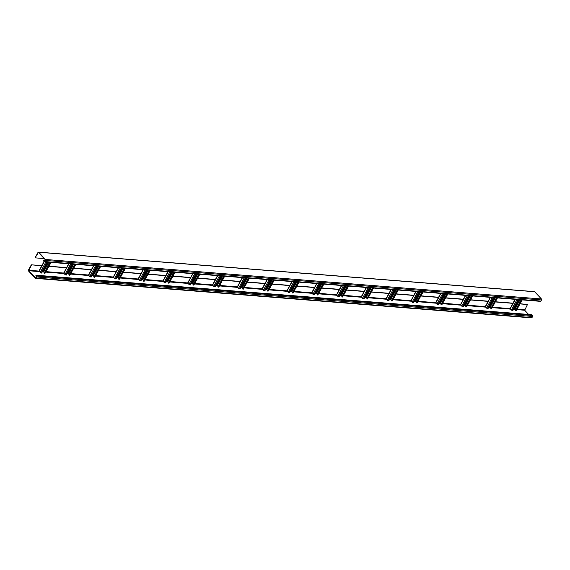 <?xml version="1.0" encoding="UTF-8"?>
<svg xmlns="http://www.w3.org/2000/svg" width="570" height="570" viewBox="0 0 570 570"><rect width="100%" height="100%" fill="white"/><g stroke="black" fill="none" stroke-linecap="round" stroke-linejoin="round"><path stroke-width="0.85" d="M540.21 301.224A0.691 0.485 -85.4 0 0 540.894 301.067L541.5 299.941A0.691 0.485 -85.4 0 0 541.429 298.972L534.646 291.747A0.691 0.485 -85.4 0 0 534.396 291.619L38.432 252.125A0.691 0.485 -85.4 0 0 38.005 252.41L35.176 257.668L38.411 252.467L45.315 259.756L44.531 261.509L43.498 260.925L44.253 261.73A0.691 0.485 -85.4 0 0 44.937 261.566L45.543 260.44A0.691 0.485 -85.4 0 0 45.465 259.471L38.682 252.246A0.691 0.485 -85.4 0 0 38.432 252.125M45.073 260.754L43.655 260.647M44.203 258.573L35.361 257.868M47.559 262.1L41.66 273.051L41.04 273.009L38.924 271.071L44.061 261.523M520.189 303.739L527.478 304.501L520.089 303.917M527.478 304.501L524.685 310.244L528.625 314.44M31.521 265.007L28.728 270.743L35.511 277.968L36.459 276.764L35.817 275.196L36.573 276.001A0.691 0.485 94.6 0 1 36.644 276.963L36.038 278.089A0.691 0.485 94.6 0 1 35.354 278.253L28.571 271.028A0.691 0.485 94.6 0 1 28.5 270.059L31.329 264.808L41.745 265.82M66.547 267.793L48.935 266.389M91.343 269.767L73.73 268.363M116.145 271.748L98.525 270.344M140.94 273.721L123.327 272.317M165.742 275.695L148.122 274.291M190.537 277.668L172.924 276.265M215.332 279.642L197.719 278.238M240.134 281.616L222.514 280.219M264.929 283.596L247.316 282.193M289.731 285.57L272.111 284.166M314.526 287.544L296.913 286.14M339.321 289.517L321.708 288.114M364.123 291.491L346.503 290.094M388.918 293.472L371.305 292.068M413.72 295.445L396.1 294.042M438.515 297.419L420.902 296.015M463.317 299.392L445.697 297.989M488.112 301.366L470.499 299.963M512.907 303.347L495.294 301.943M518.721 299.62L512.822 310.579L511.326 310.087L510.079 308.598L492.466 307.202M515.651 310.052L513.684 308.976M522.255 299.906L516.171 310.842L515.358 310.593L521.165 299.82M521.443 299.841L515.551 310.793M513.007 303.169L495.387 301.765M488.205 301.188L470.592 299.784M463.41 299.214L445.797 297.811M438.615 297.241L420.995 295.837M413.813 295.267L396.2 293.863M389.018 293.293L371.398 291.89M364.216 291.313L346.603 289.916M339.421 289.339L321.808 287.935M314.619 287.365L297.006 285.962M289.824 285.392L272.211 283.988M265.029 283.418L247.409 282.015M240.227 281.445L222.614 280.041M215.432 279.464L197.811 278.06M190.629 277.49L173.016 276.087M165.834 275.517L148.221 274.113M141.039 273.543L123.419 272.139M116.237 271.569L98.624 270.166M91.442 269.589L73.822 268.192M66.64 267.615L49.027 266.211M41.845 265.641L31.329 264.808M493.919 297.647L488.02 308.605L486.531 308.113L485.284 306.617L467.664 305.221M490.856 308.078L488.882 307.002M497.453 297.932L491.604 308.798L490.749 308.819L496.363 297.839M496.648 297.868L490.749 308.819M469.124 295.673L463.225 306.632L461.728 306.14L460.489 304.644L465.476 295.381M466.053 306.104L464.087 305.028M472.658 295.951L466.574 306.895L465.761 306.646L471.568 295.866M471.853 295.887L465.954 306.845M444.322 293.7L438.423 304.651L436.934 304.166L435.687 302.67L418.067 301.274M441.258 304.123L439.292 303.048M447.856 293.978L441.771 304.921L440.966 304.672L446.766 293.892M447.051 293.913L441.151 304.872M419.527 291.726L413.628 302.677L412.131 302.185L410.892 300.696L393.272 299.3M416.456 302.15L414.49 301.074M423.061 292.004L416.976 302.948L416.164 302.698L421.971 291.918M422.256 291.94L416.357 302.898M394.732 289.745L388.833 300.704L387.336 300.212L386.089 298.723L368.476 297.326M391.661 300.176L389.695 299.1M398.259 290.03L392.409 300.896L391.554 300.924L397.169 289.945M397.454 289.966L391.554 300.924M369.93 287.772L364.031 298.73L362.541 298.238L361.295 296.742L343.674 295.346M366.866 298.203L364.893 297.127M373.464 288.057L367.614 298.922L366.759 298.944L372.374 287.964M372.659 287.993L366.759 298.944M345.135 285.798L339.236 296.756L337.739 296.265L336.5 294.768L341.487 285.506M342.064 296.229L340.098 295.153M348.669 286.076L342.584 297.02L341.772 296.77L347.579 285.99M347.864 286.012L341.964 296.97M320.333 283.824L314.433 294.776L312.944 294.291L311.697 292.795L294.077 291.398M317.269 294.248L315.296 293.18M323.867 284.102L317.782 295.046L316.977 294.797L322.777 284.017M323.062 284.038L317.162 294.996M295.538 281.851L289.638 292.802L288.142 292.31L286.902 290.821L291.89 281.559M292.467 292.275L290.501 291.199M299.072 282.129L292.987 293.073L292.175 292.823L297.982 282.043M298.267 282.065L292.367 293.023M270.736 279.87L264.843 290.828L263.347 290.337L262.1 288.847L244.487 287.451M267.672 290.301L265.706 289.225M274.27 280.155L268.185 291.099L267.38 290.842L273.18 280.07M273.465 280.091L267.565 291.049M245.941 277.896L240.041 288.855L238.552 288.363L237.305 286.874L219.685 285.477M242.877 288.327L240.903 287.252M249.475 278.181L243.39 289.118L242.585 288.869L248.385 278.096M248.67 278.117L242.77 289.068M221.146 275.923L215.246 286.881L213.75 286.389L212.503 284.893L194.89 283.497M218.075 286.354L216.108 285.278M224.68 276.208L218.823 287.073L217.975 287.095L223.59 276.115M223.868 276.144L217.975 287.095M196.344 273.949L190.444 284.907L188.955 284.416L187.708 282.919L170.088 281.523M193.28 284.38L191.306 283.304M199.878 274.227L193.793 285.171L192.988 284.922L198.787 274.142M199.072 274.163L193.173 285.121M171.549 271.976L165.649 282.927L164.153 282.442L162.913 280.946L145.293 279.549M168.478 282.399L166.511 281.323M175.083 272.253L168.998 283.197L168.186 282.948L173.993 272.168M174.278 272.189L168.378 283.147M146.746 269.995L140.847 280.953L139.358 280.461L138.111 278.972L120.491 277.576M143.683 280.426L141.716 279.35M150.28 270.28L144.196 281.224L143.391 280.967L149.19 270.194M149.475 270.216L143.576 281.174M121.951 268.021L116.052 278.979L114.563 278.488L113.316 276.999L95.696 275.602M118.888 278.452L116.914 277.376M125.486 268.306L119.401 279.243L118.588 278.994L124.395 268.221M124.68 268.242L118.781 279.193M97.157 266.048L91.257 277.006L89.761 276.514L88.514 275.018L70.901 273.621M94.086 276.478L92.119 275.403M100.691 266.333L94.834 277.198L93.979 277.219L99.6 266.24M99.878 266.268L93.979 277.219M72.354 264.074L66.455 275.032L64.966 274.541L63.719 273.044L68.706 263.782M69.291 274.505L67.317 273.429M75.888 264.352L69.804 275.296L68.999 275.046L74.798 264.266M75.083 264.288L69.184 275.246M35.817 275.196L531.774 314.697L532.53 315.495A0.691 0.485 94.6 0 1 532.601 316.464L531.995 317.59A0.691 0.485 94.6 0 1 531.568 317.875L35.604 278.381M44.489 272.524L42.522 271.455M51.093 262.378L45.009 273.322L44.196 273.073L50.003 262.293M50.288 262.314L44.389 273.272M38.639 252.645L38.19 252.61M534.646 291.747L38.682 252.246M541.429 298.972L45.465 259.471M541.5 299.941L45.543 260.44M540.894 301.067L44.937 261.566M45.294 259.735L44.759 260.732M44.232 261.708L39.038 271.363M524.649 309.759L517.261 309.175M460.482 304.651L442.869 303.247M336.492 294.776L318.879 293.372M286.895 290.828L269.282 289.425M63.719 273.051L46.099 271.648M38.917 271.078L28.685 270.266M515.33 299.35L510.193 308.883M517.033 299.485L511.326 310.087M518.101 299.571L512.202 310.529M519.505 299.685L514.475 309.04M520.039 299.727L514.909 309.261M522.063 299.891L516.171 310.842M490.528 297.376L485.398 306.909M492.238 297.512L486.531 308.113M493.299 297.597L487.4 308.555M494.71 297.711L489.673 307.066M495.245 297.754L490.107 307.287M497.268 297.911L491.368 308.869M465.733 295.403L460.603 304.936M467.436 295.538L461.728 306.14M468.504 295.623L462.605 306.582M469.915 295.737L464.878 305.085M470.442 295.78L465.312 305.306M472.473 295.937L466.574 306.895M440.938 293.429L435.801 302.962M442.641 293.564L436.934 304.166M443.702 293.65L437.803 304.601M445.113 293.764L440.076 303.112M445.647 293.799L440.517 303.333M447.671 293.963L441.771 304.921M416.136 291.455L411.006 300.981M417.846 291.591L412.131 302.185M418.907 291.676L413.008 302.627M420.318 291.783L415.281 301.138M420.845 291.826L415.715 301.359M422.876 291.99L416.976 302.948M391.341 289.474L386.203 299.008M393.043 289.617L387.336 300.212M394.112 289.695L388.213 300.654M395.516 289.809L390.478 299.165M396.05 289.852L390.92 299.385M398.074 290.016L392.174 300.967M366.539 287.501L361.409 297.034M368.249 287.636L362.541 298.238M369.31 287.722L363.411 298.68M370.721 287.836L365.684 297.191M371.255 287.879L366.118 297.412M373.279 288.042L367.379 298.993M341.743 285.527L336.613 295.06M343.446 285.663L337.739 296.265M344.515 285.748L338.616 296.706M345.919 285.862L340.889 295.217M346.453 285.905L341.323 295.431M348.484 286.062L342.584 297.02M316.941 283.554L311.811 293.087M318.651 283.689L312.944 294.291M319.713 283.774L313.814 294.733M321.124 283.889L316.086 293.237M321.658 283.931L316.521 293.457M323.682 284.088L317.782 295.046M292.146 281.58L287.016 291.106M293.849 281.715L288.142 292.31M294.918 281.801L289.019 292.752M296.329 281.908L291.291 291.263M296.856 281.951L291.726 291.484M298.887 282.114L292.987 293.073M267.351 279.606L262.214 289.132M269.054 279.742L263.347 290.337M270.116 279.82L264.224 290.778M271.527 279.934L266.489 289.289M272.061 279.977L266.931 289.51M274.084 280.141L268.185 291.099M242.549 277.626L237.419 287.159M244.259 277.761L238.552 288.363M245.321 277.846L239.421 288.805M246.732 277.961L241.694 287.316M247.266 278.003L242.129 287.536M249.29 278.167L243.39 289.118M217.754 275.652L212.624 285.185M219.457 275.787L213.75 286.389M220.526 275.873L214.626 286.831M221.93 275.987L216.899 285.342M222.464 276.03L217.334 285.563M224.494 276.186L218.595 287.145M192.952 273.678L187.822 283.212M194.662 273.814L188.955 284.416M195.724 273.899L189.824 284.858M197.135 274.013L192.097 283.361M197.669 274.056L192.532 283.582M199.692 274.213L193.793 285.171M168.157 271.705L163.027 281.238M169.86 271.84L164.153 282.442M170.929 271.926L165.029 282.877M172.34 272.04L167.302 281.388M172.867 272.075L167.737 281.608M174.897 272.239L168.998 283.197M143.362 269.731L138.225 279.257M145.065 269.866L139.358 280.461M146.127 269.952L140.227 280.903M147.537 270.059L142.5 279.414M148.072 270.102L142.942 279.635M150.095 270.266L144.196 281.224M118.56 267.75L113.43 277.284M120.27 267.886L114.563 278.488M121.332 267.971L115.432 278.93M122.742 268.085L117.705 277.44M123.27 268.128L118.14 277.661M125.3 268.292L119.401 279.243M93.765 265.777L88.628 275.31M95.468 265.912L89.761 276.514M96.537 265.998L90.637 276.956M97.94 266.112L92.903 275.467M98.475 266.154L93.345 275.688M100.498 266.318L94.599 277.269M68.963 263.803L63.833 273.336M70.673 263.939L64.966 274.541M71.735 264.024L65.835 274.982M73.145 264.138L68.108 273.493M73.68 264.181L68.543 273.707M75.703 264.338L69.804 275.296M532.53 315.495L36.573 276.001M524.685 310.244L517.011 309.631M515.116 309.482L513.477 309.353M510.407 309.104L492.216 307.658M490.321 307.508L488.682 307.38M485.604 307.13L467.421 305.684M465.519 305.534L463.887 305.399M460.809 305.157L442.619 303.71M440.724 303.554L439.085 303.425M436.014 303.183L417.824 301.73M415.922 301.58L414.29 301.452M411.212 301.209L393.022 299.756M391.127 299.606L389.488 299.478M386.417 299.229L368.227 297.782M366.332 297.633L364.693 297.504M361.615 297.255L343.425 295.809M341.53 295.659L339.891 295.524M336.82 295.281L318.63 293.835M316.735 293.685L315.096 293.55M312.018 293.308L293.835 291.861M291.933 291.705L290.301 291.576M287.223 291.334L269.033 289.881M267.138 289.731L265.499 289.603M262.428 289.361L244.238 287.907M242.343 287.757L240.704 287.629M237.626 287.38L219.436 285.933M217.541 285.784L215.902 285.656M212.831 285.406L194.641 283.96M192.745 283.81L191.107 283.675M188.029 283.433L169.846 281.986M167.943 281.829L166.312 281.701M163.234 281.459L145.044 280.005M143.148 279.856L141.51 279.728M138.439 279.485L120.249 278.032M118.346 277.882L116.715 277.754M113.637 277.505L95.447 276.058M93.551 275.909L91.913 275.78M88.842 275.531L70.651 274.084M68.756 273.935L67.118 273.799M64.04 273.557L45.849 272.111M43.954 271.961L42.322 271.826M39.245 271.584L28.728 270.743M531.995 317.59L36.038 278.089M532.601 316.464L36.644 276.963M45.871 261.965L40.164 272.567M46.939 262.05L41.04 273.009M48.343 262.164L43.313 271.512M48.877 262.207L43.748 271.733M50.908 262.364L45.009 273.322M540.46 301.352L44.503 261.858M45.123 259.549L44.503 260.711M515.073 299.328L510.079 308.598M490.271 297.355L485.284 306.617M440.674 293.408L435.687 302.67M415.879 291.434L410.892 300.696M391.077 289.46L386.089 298.723M366.282 287.48L361.295 296.742M316.685 283.532L311.697 292.795M267.088 279.585L262.1 288.847M242.293 277.604L237.305 286.874M217.498 275.631L212.503 284.893M192.696 273.657L187.708 282.919M167.901 271.683L162.913 280.946M143.099 269.71L138.111 278.972M118.303 267.736L113.316 276.999M93.501 265.755L88.514 275.018"/></g></svg>

